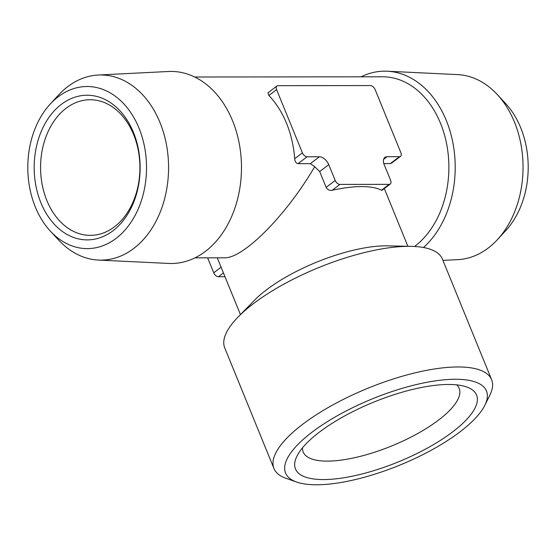 <?xml version="1.0" encoding="UTF-8"?>
<svg xmlns="http://www.w3.org/2000/svg" width="556" height="556" viewBox="0 0 556 556"><rect width="100%" height="100%" fill="white"/><g stroke="black" fill="none" stroke-linecap="round" stroke-linejoin="round"><path stroke-width="0.83" d="M296.668 482.052L285.993 478.32A117.545 38.85 -22.2 0 1 273.962 468.534L224.735 347.896A117.545 38.85 -22.2 0 1 238.135 316.976A117.545 38.85 -22.2 0 1 408.764 246.336A117.545 38.85 -22.2 0 1 411.183 246.357A117.545 38.85 -22.2 0 1 442.395 259.075L491.622 379.706A117.545 38.85 -22.2 0 1 489.871 395.114L484.86 405.248A108.503 35.862 -22.2 0 1 415.624 458.165A108.503 35.862 -22.2 0 1 316.6 484.776A108.503 35.862 -22.2 0 1 296.668 482.052A108.503 35.862 -22.2 0 1 324.336 423.582A108.503 35.862 -22.2 0 1 455.433 379.262A108.503 35.862 -22.2 0 1 484.86 405.248M238.135 316.976L254.572 300.177A90.419 29.885 -22.2 0 1 385.822 245.835A90.419 29.885 -22.2 0 1 387.685 245.856L411.183 246.357M273.962 468.534A117.545 38.85 -22.2 0 1 332.544 405.088A117.545 38.85 -22.2 0 1 457.991 366.967A117.545 38.85 -22.2 0 1 491.622 379.706M448.581 384.474A97.793 32.324 -22.2 0 1 466.553 386.927A97.793 32.324 -22.2 0 1 398.228 461.946A97.793 32.324 -22.2 0 1 296.932 456.149A97.793 32.324 -22.2 0 1 359.336 408.458A97.793 32.324 -22.2 0 1 448.581 384.474M133.628 134.587A67.811 49.672 -90.1 0 0 90.162 99.739A67.811 49.672 -90.1 0 0 40.574 167.613A67.811 49.672 -90.1 0 0 90.322 235.369A67.811 49.672 -90.1 0 0 133.628 134.587M497.439 239.629L505.786 230.58A81.051 59.36 -90.1 0 0 505.633 103.541L497.266 94.513A92.581 67.811 89.9 0 1 514.467 122.105A92.581 67.811 89.9 0 1 497.439 239.629A92.581 67.811 89.9 0 1 457.79 259.638L442.93 260.389M423.484 247.51A96.042 70.341 -90.1 0 0 446.308 120.506A96.042 70.341 -90.1 0 0 387.282 71.224L457.574 74.601A92.581 67.811 89.9 0 1 497.266 94.513M387.282 71.224A96.042 70.341 -90.1 0 0 361.039 76.811M194.739 77.013L382.542 76.791A90.419 66.227 89.9 0 1 446.788 144.727A90.419 66.227 89.9 0 1 414.54 246.489M276.937 86.02A4.518 2.69 52.8 0 0 276.589 89.627L302.388 152.837A4.518 2.69 -127.2 0 0 307.079 156.778L319.387 156.764A9.042 5.379 52.8 0 1 328.77 164.659L335.219 180.464A4.518 2.69 52.8 0 0 339.911 184.411L389.158 184.349A4.518 2.69 52.8 0 0 390.284 184.001A4.518 2.69 52.8 0 0 390.625 180.394L384.175 164.597A9.042 5.379 -127.2 0 1 384.863 157.39A9.042 5.379 -127.2 0 1 387.108 156.688L399.416 156.674A4.518 2.69 52.8 0 0 400.542 156.319A4.518 2.69 52.8 0 0 400.883 152.719L375.091 89.509A4.518 2.69 52.8 0 0 370.4 85.561L278.056 85.673A4.518 2.69 52.8 0 0 276.937 86.02L267.985 92.824L268.868 95.493A90.419 66.227 89.9 0 1 294.666 158.703C294.965 161.608 296.077 163.269 297.995 163.679L310.311 163.666L314.717 166.654C286.423 215.241 243.194 258.825 224.29 257.817L194.961 257.852M383.814 163.582L390.34 163.575L391.591 163.123L400.542 156.319M98.21 75.025L168.489 71.488A96.042 70.341 89.9 0 1 241.478 167.377A96.042 70.341 89.9 0 1 168.718 263.44L98.426 260.069A92.581 67.811 -90.1 0 0 158.627 215.86A92.581 67.811 -90.1 0 0 159.989 122.528A92.581 67.811 -90.1 0 0 98.21 75.025A92.581 67.811 -90.1 0 0 58.561 95.034L50.214 104.083A81.051 59.36 89.9 0 1 139.014 128.151A81.051 59.36 89.9 0 1 125.649 229.308A81.051 59.36 89.9 0 1 50.367 231.122A81.051 59.36 89.9 0 1 50.214 104.083M50.367 231.122L58.734 240.15A92.581 67.811 -90.1 0 0 98.426 260.069M40.887 202.731A72.336 52.98 89.9 0 1 61.368 104.354A72.336 52.98 89.9 0 1 133.44 132.391A72.336 52.98 89.9 0 1 112.958 230.768A72.336 52.98 89.9 0 1 40.887 202.731M224.985 276.721L218.432 276.735A4.518 2.69 -127.2 0 1 213.74 272.787L207.638 257.838M335.219 180.464L326.136 187.365C327.526 189.742 329.541 190.715 332.189 190.277A90.419 29.885 -22.2 0 1 381.437 190.221L382.028 190.277L390.284 184.001M326.136 187.365L319.693 171.561L314.717 166.654M302.499 447.816A84.227 27.842 157.8 0 0 303.194 451.993A84.227 27.842 157.8 0 0 327.296 461.126A84.227 27.842 157.8 0 0 417.188 433.812A84.227 27.842 157.8 0 0 459.166 388.345A84.227 27.842 157.8 0 0 456.74 384.87M339.911 184.411L332.189 190.277M389.158 184.349L381.437 190.221M387.108 156.688L383.584 159.363M276.589 89.627L268.868 95.493M399.416 156.674L390.34 163.575M302.388 152.837L294.666 158.703M307.079 156.778L297.995 163.679M319.387 156.764L310.311 163.666M328.77 164.659L319.693 171.561M221.093 267.2L213.74 272.787M223.436 272.933L218.432 276.735M407.882 246.287L384.314 188.54M240.449 314.613L217.271 257.824"/></g></svg>
